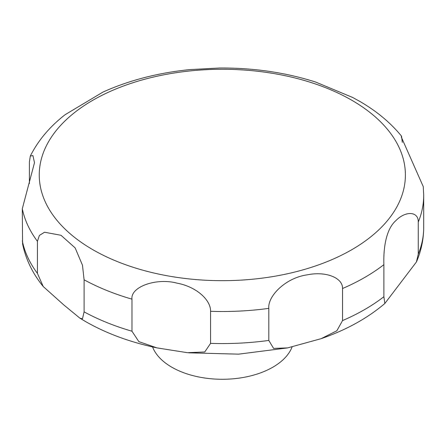 <?xml version="1.0" encoding="UTF-8"?>
<svg xmlns="http://www.w3.org/2000/svg" width="446" height="446" viewBox="0 0 446 446"><rect width="100%" height="100%" fill="white"/><g stroke="black" fill="none" stroke-linecap="round" stroke-linejoin="round"><path stroke-width="0.67" d="M152.549 346.921A71.455 41.255 0 0 0 171.794 367.197A71.455 41.255 0 0 0 242.384 377.617A71.455 41.255 0 0 0 292.113 346.877M82.471 318.823L79.89 318.165L63.683 304.83L43.223 286.522L37.431 273.381L37.431 241.319L39.382 235.438L44.533 232.227L60.985 235.282L75.145 247.892L82.471 265.208L84.099 279.798L84.099 311.86L82.471 318.823M29.391 183.523L29.391 161.92L30.334 156.016L32.926 155.582L34.498 162.712L22.3 208.717L22.573 243.85C25.773 259.332 32.653 273.56 43.223 286.522M352.719 97.49L315.573 82.025M315.835 82.109C285.702 72.508 253.662 67.803 219.722 68.009L190.258 69.565M191.189 69.476C158.893 72.603 129.496 80.135 102.998 92.06L65.161 114.672C49.835 126.575 38.222 140.356 30.334 156.016M131.977 331.216L131.977 299.154C130.355 286.867 156.278 277.618 176.806 283.104C196.714 286.733 210.897 300.208 210.573 311.314L210.573 343.375L204.747 351.972L187.431 352.697L156.931 347.88L138.851 341.642L131.977 331.216A201.38 116.267 0 0 1 84.099 311.86M268.804 340.432L268.804 308.37C267.572 296.205 285.557 277.83 307.127 274.864C325.608 270.995 342.896 277.641 342.545 288.517L342.545 320.579L336.847 330.77L321.137 338.67L287.603 347.902L273.588 348.41L268.804 340.432A201.38 116.267 0 0 1 210.573 343.375M383.878 296.718L383.878 264.656C383.471 252.832 384.563 230.448 395.964 220.553C405.258 210.852 418.532 211.07 418.264 222.08L418.264 254.142L416.425 261.964L384.842 303.486L383.878 296.718A201.38 116.267 0 0 1 342.545 320.579M418.264 222.08A201.38 116.267 0 0 0 423.7 195.248L423.26 186.623L401.277 136.967L401.556 136.197L402.292 142.374M92.868 249.715A183.072 105.696 0 0 0 351.777 249.715A183.072 105.696 0 0 0 351.777 100.239A183.072 105.696 0 0 0 92.868 100.239A183.072 105.696 0 0 0 92.868 249.715M22.3 240.779A201.38 116.267 0 0 0 37.431 273.381M22.3 208.717A201.38 116.267 0 0 0 37.431 241.319M84.099 279.798A201.38 116.267 0 0 0 131.977 299.154M210.573 311.314A201.38 116.267 0 0 0 268.804 308.37M342.545 288.517A201.38 116.267 0 0 0 383.878 264.656M418.264 254.142A201.38 116.267 0 0 0 423.7 227.309C423.661 239.246 421.23 250.803 416.425 261.964M156.931 347.88C130.148 342.238 106.276 333.418 85.309 321.415L79.89 318.165M401.556 136.197C390.49 122.633 376.418 110.948 359.337 101.136L352.217 97.222M423.7 195.248L423.7 227.309M384.842 303.486C367.42 318.282 346.185 330.012 321.137 338.665M287.603 347.902L238.649 354.152L188.686 352.825"/></g></svg>
